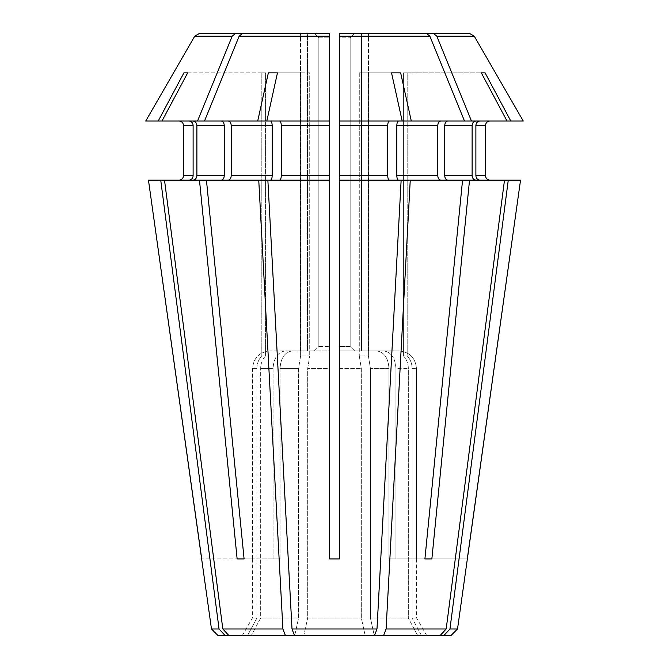 <?xml version="1.0" encoding="UTF-8"?>
<svg xmlns="http://www.w3.org/2000/svg" width="669" height="669" viewBox="0 0 669 669"><rect width="100%" height="100%" fill="white"/><g stroke="black" fill="none" stroke-linecap="round" stroke-linejoin="round"><path stroke-width="0.5" stroke-dasharray="3.35 2.51" d="M160.736 180.145L189.068 180.145L160.736 180.145L219.047 628.985L225.119 635.55L247.538 635.55A123923.143 114490.051 -90 0 1 256.896 618.031L252.397 618.031L256.896 618.031A123923.143 114490.051 90 0 0 247.538 635.55L251.31 635.55A123923.143 114490.051 90 0 1 260.667 618.031L298.583 618.031L260.667 618.031L260.667 368.435C260.743 363.526 262.382 359.345 265.585 355.866L261.813 355.866L265.585 355.866C262.382 359.345 260.743 363.526 260.667 368.435L260.667 618.031A123923.143 114490.051 -90 0 0 251.31 635.55L294.711 635.55A123923.143 47423.336 -90 0 1 298.583 618.031L298.583 368.435L300.624 355.866L309.722 355.866L300.624 355.866L298.583 368.435L298.583 618.031A123923.135 47423.328 90 0 0 294.711 635.55L303.81 635.55A123923.143 47423.336 -90 0 1 307.69 618.031L361.31 618.031L307.69 618.031L307.69 368.435L309.722 355.866L307.69 368.435L307.69 618.031A123923.143 47423.336 90 0 0 303.81 635.55L365.19 635.55A123923.143 47423.336 -90 0 0 361.31 618.031L361.31 368.435L359.278 355.866L368.376 355.866L359.278 355.866L361.31 368.435L361.31 618.031A123923.143 47423.336 90 0 1 365.19 635.55L374.289 635.55A123923.143 47423.336 90 0 0 370.417 618.031L408.333 618.031L370.417 618.031L370.417 368.435L368.376 355.866L370.417 368.435L370.417 618.031A123923.143 47423.336 -90 0 1 374.289 635.55L421.462 635.55A123923.143 114490.051 -90 0 0 412.104 618.031L416.603 618.031L412.104 618.031L412.104 368.435C412.029 363.526 410.39 359.345 407.187 355.866L403.415 355.866L407.187 355.866C410.39 359.345 412.029 363.526 412.104 368.435L412.104 618.031A123923.143 114490.051 90 0 1 421.462 635.55L450.956 635.55M145.725 121.03L189.068 121.03C191.485 121.332 192.839 122.787 193.115 125.404L193.115 175.763C192.839 178.38 191.485 179.844 189.068 180.145L221.155 180.145L164.507 180.145L222.819 628.985L228.89 635.55M199.471 180.145L237.127 558.916L244.093 558.916L206.437 180.145L221.155 180.145C223.003 179.844 224.031 178.38 224.249 175.763L224.249 125.404C224.031 122.787 223.003 121.332 221.155 121.03L197.531 121.03A793737.86 561257.425 90 0 1 232.185 36.185L235.538 33.45L329.574 33.45L314.288 33.45L329.574 33.45L329.574 37.832L318.837 37.832L318.837 346.542L314.288 350.924L329.574 350.924L329.574 558.916L339.426 558.916L339.426 180.145L401.141 180.145L376.99 628.985L374.473 635.55M279.592 180.145L329.574 180.145L267.859 180.145L329.574 180.145L329.574 121.03L279.592 121.03C280.595 121.332 281.156 122.787 281.273 125.404L281.273 175.763C281.156 178.38 280.595 179.844 279.592 180.145L267.859 180.145L292.01 628.985L294.527 635.55M400.647 72.862L359.278 72.862L400.647 72.862A996334.115 381280.561 -90 0 1 411.293 121.03L398.507 121.03C397.511 121.332 396.951 122.787 396.834 125.404L396.834 175.763C396.951 178.38 397.511 179.844 398.507 180.145L462.563 180.145L339.426 180.145L339.426 175.763L387.727 175.763C387.844 178.38 388.405 179.844 389.408 180.145L401.141 180.145M479.932 121.03L510.79 121.03A996334.115 920492.696 -90 0 0 485.092 72.862L481.32 72.862A996334.115 920492.696 -90 0 1 507.018 121.03L479.932 121.03C477.515 121.332 476.161 122.787 475.885 125.404L475.885 175.763C476.161 178.38 477.515 179.844 479.932 180.145L520.541 180.145L479.932 180.145L504.493 180.145L446.181 628.985L440.11 635.55L417.69 635.55A123923.135 114490.051 90 0 0 408.333 618.031L408.333 368.435C408.257 363.526 406.618 359.345 403.415 355.866C406.618 359.345 408.257 363.526 408.333 368.435L408.333 618.031A123923.143 114490.051 -90 0 1 417.69 635.55L440.11 635.55M476.161 180.145L447.845 180.145C445.997 179.844 444.969 178.38 444.751 175.763L472.113 175.763C472.398 178.38 473.744 179.844 476.161 180.145L504.493 180.145M270.493 180.145L228.121 180.145C229.969 179.844 230.997 178.38 231.215 175.763L272.166 175.763C272.049 178.38 271.489 179.844 270.493 180.145L267.859 180.145M231.215 175.763L231.215 125.404C230.997 122.787 229.969 121.332 228.121 121.03L270.493 121.03C271.489 121.332 272.049 122.787 272.166 125.404L272.166 175.763M232.185 36.185L194.729 36.185L199.471 33.45L314.288 33.45L318.837 37.832L329.574 37.832L329.574 350.924L285.479 350.924C277.953 351.944 273.813 357.79 273.061 368.435L273.061 558.916L280.035 558.916L237.127 558.916M280.035 368.435L280.035 558.916L244.093 558.916L280.035 558.916L280.035 368.435L298.583 368.435L280.035 368.435C280.779 357.79 284.919 351.944 292.445 350.924C284.919 351.944 280.779 357.79 280.035 368.435M199.471 33.45L235.538 33.45M244.093 558.916L273.061 558.916L273.061 368.435L260.667 368.435L273.061 368.435C273.813 357.79 277.953 351.944 285.479 350.924L270.1 350.924C259.455 351.944 253.601 357.79 252.548 368.435L252.548 558.916L201.72 558.916L252.548 558.916L252.548 368.435L256.896 368.435C256.971 363.526 258.61 359.345 261.813 355.866L261.813 72.862L265.585 72.862L265.585 355.866L265.585 72.862L261.813 72.862L261.813 355.866C258.61 359.345 256.971 363.526 256.896 368.435L256.896 618.031L256.896 368.435L252.548 368.435C253.601 357.79 259.455 351.944 270.1 350.924L314.288 350.924L318.837 346.542L329.574 346.542L318.837 346.542L318.837 37.832L314.288 33.45M433.462 33.45L339.426 33.45L426.496 33.45L361.553 33.45L426.496 33.45L429.849 36.185A793737.86 561257.425 90 0 1 464.503 121.03L471.469 121.03A793737.843 561257.408 90 0 0 436.815 36.185L433.462 33.45L361.553 33.45L361.553 350.924L376.555 350.924L339.426 350.924L398.9 350.924C409.545 351.944 415.399 357.79 416.453 368.435L416.453 558.916L467.372 558.916M339.426 37.832L339.426 346.542L339.426 37.832L350.163 37.832L339.426 37.832L339.426 33.45L354.712 33.45L350.163 37.832L350.163 346.542L354.712 350.924L339.426 350.924L376.555 350.924C384.081 351.944 388.221 357.79 388.965 368.435L388.965 558.916L424.907 558.916L462.563 180.145L440.879 180.145C439.031 179.844 438.003 178.38 437.785 175.763L437.785 125.404C438.003 122.787 439.031 121.332 440.879 121.03L398.507 121.03L440.879 121.03M479.932 180.145L520.541 180.145M475.885 125.404L485.493 125.404L485.493 175.763L475.885 175.763M431.873 558.916L395.939 558.916L395.939 368.435L408.333 368.435L395.939 368.435C395.187 357.79 391.047 351.944 383.521 350.924L361.553 350.924L383.521 350.924C391.047 351.944 395.187 357.79 395.939 368.435L395.939 558.916L431.873 558.916L469.529 180.145M389.408 180.145L339.426 180.145M339.426 175.763L339.426 121.03L402.186 121.03L339.426 121.03L339.426 36.185L429.849 36.185M361.553 33.45L361.553 350.924L376.555 350.924C384.081 351.944 388.221 357.79 388.965 368.435L388.965 558.916L424.907 558.916M354.712 33.45L350.163 37.832L350.163 346.542L339.426 346.542L350.163 346.542L354.712 350.924L398.9 350.924C409.545 351.944 415.399 357.79 416.453 368.435L416.453 558.916L467.28 558.916M339.426 368.435L361.31 368.435L339.426 368.435L339.426 346.542L339.426 558.916L329.574 558.916L329.574 180.145M187.68 72.862L265.585 72.862L187.68 72.862A996334.115 920492.696 -90 0 0 161.982 121.03L204.497 121.03A793737.818 561257.391 90 0 1 239.151 36.185L242.504 33.45L307.447 33.45L307.447 350.924L307.447 33.45M189.068 180.145L148.459 180.145M398.507 180.145L440.879 180.145M462.563 180.145L447.845 180.145M329.574 37.832L329.574 368.435L307.69 368.435L329.574 368.435M197.531 121.03L192.839 121.03C195.256 121.332 196.602 122.787 196.887 125.404L196.887 175.763C196.602 178.38 195.256 179.844 192.839 180.145L164.507 180.145M192.839 180.145L221.155 180.145M277.459 72.862L309.722 72.862L309.722 355.866L309.722 72.862L277.459 72.862L300.624 72.862L300.624 355.866L300.624 72.862L277.459 72.862A996333.973 381280.502 -90 0 0 266.814 121.03L329.574 121.03L329.574 36.185L239.151 36.185M359.278 72.862L359.278 355.866L359.278 72.862L368.376 72.862L368.376 355.866L368.376 72.862L391.541 72.862L359.278 72.862M485.092 72.862L407.187 72.862L407.187 355.866L407.187 72.862L403.415 72.862L403.415 355.866L403.415 72.862L481.32 72.862M508.264 180.145L449.953 628.985L443.881 635.55M410.248 180.145L386.097 628.985L383.58 635.55M329.574 121.03L279.592 121.03M300.481 350.924L300.481 33.45L300.481 350.924M368.519 350.924L368.519 33.45L368.519 350.924M444.751 175.763L444.751 125.404C444.969 122.787 445.997 121.332 447.845 121.03L476.161 121.03C473.744 121.332 472.398 122.787 472.113 125.404L472.113 175.763M523.275 121.03L510.79 121.03M436.815 36.185L474.271 36.185L469.529 33.45M193.115 125.404L183.507 125.404L183.507 175.763L193.115 175.763M221.155 121.03L228.121 121.03M391.541 72.862A996334.4 381280.67 -90 0 1 402.186 121.03L398.507 121.03M339.426 121.03L389.408 121.03C388.405 121.332 387.844 122.787 387.727 125.404L387.727 175.763M402.186 121.03L389.408 121.03M268.353 72.862A996334.4 381280.67 -90 0 0 257.707 121.03M471.469 121.03L507.018 121.03M161.982 121.03L189.068 121.03M411.293 121.03L447.845 121.03M266.814 121.03L270.493 121.03M449.953 628.985L457.521 628.985M218.044 635.55L225.119 635.55M211.479 628.985L219.047 628.985M222.819 628.985L282.903 628.985L285.42 635.55M292.01 628.985L376.99 628.985M206.437 180.145L228.121 180.145M386.097 628.985L446.181 628.985M258.752 180.145L282.903 628.985M183.908 72.862A996334.115 920492.696 -90 0 0 158.21 121.03M231.215 125.404L272.166 125.404M281.273 175.763L329.574 175.763M281.273 125.404L329.574 125.404M412.104 368.435L416.453 368.435L412.104 368.435M388.965 368.435L370.417 368.435L388.965 368.435M396.834 175.763L437.785 175.763M396.834 125.404L437.785 125.404M196.887 125.404L224.249 125.404M196.887 175.763L224.249 175.763M444.751 125.404L472.113 125.404M339.426 125.404L387.727 125.404M416.603 558.916L416.603 618.031L426.713 635.55M252.397 558.916L252.397 618.031L242.287 635.55"/><path stroke-width="1" d="M179.125 180.145C181.742 179.844 183.206 178.38 183.507 175.763C183.206 178.38 181.742 179.844 179.125 180.145M237.127 558.916L244.093 558.916L237.127 558.916L199.471 180.145L148.459 180.145L211.479 628.985L219.047 628.985L225.119 635.55L218.044 635.55L211.479 628.985M199.471 180.145L258.752 180.145L282.903 628.985L222.819 628.985L228.89 635.55L294.527 635.55L292.01 628.985L267.859 180.145L258.752 180.145M221.155 180.145C223.003 179.844 224.031 178.38 224.249 175.763L196.887 175.763C196.602 178.38 195.256 179.844 192.839 180.145M339.426 368.435L339.426 558.916L329.574 558.916L329.574 180.145L267.859 180.145M329.574 180.145L329.574 175.763L281.273 175.763C281.156 178.38 280.595 179.844 279.592 180.145M329.574 368.435L329.574 558.916L339.426 558.916L339.426 180.145L410.248 180.145L386.097 628.985L383.58 635.55L294.527 635.55M508.264 180.145L449.953 628.985L443.881 635.55L450.956 635.55L457.521 628.985L520.541 180.145L410.248 180.145M440.879 180.145C439.031 179.844 438.003 178.38 437.785 175.763L396.834 175.763C396.951 178.38 397.511 179.844 398.507 180.145M479.932 121.03C477.515 121.332 476.161 122.787 475.885 125.404L485.493 125.404C485.794 122.787 487.258 121.332 489.875 121.03C487.258 121.332 485.794 122.787 485.493 125.404L485.493 175.763C485.794 178.38 487.258 179.844 489.875 180.145C487.258 179.844 485.794 178.38 485.493 175.763L475.885 175.763C476.161 178.38 477.515 179.844 479.932 180.145M199.471 33.45L300.481 33.45L199.471 33.45L194.729 36.185A793737.902 793737.902 0 0 0 145.725 121.03A793737.902 793737.902 0 0 1 194.729 36.185L232.185 36.185L235.538 33.45M307.447 33.45L314.288 33.45M469.529 33.45L368.519 33.45L469.529 33.45L474.271 36.185L436.815 36.185L433.462 33.45M361.553 33.45L354.712 33.45M476.161 180.145C473.744 179.844 472.398 178.38 472.113 175.763L472.113 125.404C472.398 122.787 473.744 121.332 476.161 121.03L464.503 121.03A793737.86 561257.425 -90 0 0 429.849 36.185L426.496 33.45L339.426 33.45L339.426 37.832M339.426 180.145L339.426 33.45L339.426 36.185L429.849 36.185M389.408 121.03C388.405 121.332 387.844 122.787 387.727 125.404L387.727 175.763C387.844 178.38 388.405 179.844 389.408 180.145M329.574 175.763L329.574 33.45L242.504 33.45L239.151 36.185A793737.91 561257.458 -90 0 0 204.497 121.03L192.839 121.03C195.256 121.332 196.602 122.787 196.887 125.404L196.887 175.763M189.068 121.03C191.485 121.332 192.839 122.787 193.115 125.404L193.115 175.763C192.839 178.38 191.485 179.844 189.068 180.145M193.115 125.404L183.507 125.404L183.507 175.763L193.115 175.763M183.507 125.404C183.206 122.787 181.742 121.332 179.125 121.03C181.742 121.332 183.206 122.787 183.507 125.404M447.845 180.145C445.997 179.844 444.969 178.38 444.751 175.763L444.751 125.404C444.969 122.787 445.997 121.332 447.845 121.03M228.121 180.145C229.969 179.844 230.997 178.38 231.215 175.763L231.215 125.404C230.997 122.787 229.969 121.332 228.121 121.03M270.493 121.03C271.489 121.332 272.049 122.787 272.166 125.404L272.166 175.763C272.049 178.38 271.489 179.844 270.493 180.145M164.507 180.145L222.819 628.985M187.68 72.862L183.908 72.862L187.68 72.862A996334.115 920492.696 90 0 0 161.982 121.03L197.531 121.03A793737.86 561257.425 -90 0 1 232.185 36.185M279.592 121.03C280.595 121.332 281.156 122.787 281.273 125.404L281.273 175.763M277.459 72.862L268.353 72.862L277.459 72.862A996334.115 381280.561 90 0 0 266.814 121.03L329.574 121.03M485.092 72.862L481.32 72.862L485.092 72.862A996334.4 920492.955 90 0 1 510.79 121.03L411.293 121.03A996333.831 381280.452 90 0 0 400.647 72.862L391.541 72.862A996334.4 381280.67 90 0 1 402.186 121.03L339.426 121.03M401.141 180.145L376.99 628.985L374.473 635.55M443.881 635.55L383.58 635.55M475.885 125.404L475.885 175.763M437.785 175.763L437.785 125.404C438.003 122.787 439.031 121.332 440.879 121.03M469.529 180.145L431.873 558.916L424.907 558.916L462.563 180.145M244.093 558.916L206.437 180.145M523.275 121.03A793737.86 793737.86 0 0 0 474.271 36.185A793737.86 793737.86 0 0 1 523.275 121.03L510.79 121.03M221.155 121.03C223.003 121.332 224.031 122.787 224.249 125.404L224.249 175.763M268.353 72.862A996334.115 381280.561 90 0 0 257.707 121.03L197.531 121.03M398.507 121.03C397.511 121.332 396.951 122.787 396.834 125.404L396.834 175.763M411.293 121.03L402.186 121.03M183.908 72.862A996334.115 920492.696 90 0 0 158.21 121.03L161.982 121.03M158.21 121.03L145.725 121.03M481.32 72.862A996334.4 920492.955 90 0 1 507.018 121.03M471.469 121.03A793737.818 561257.391 -90 0 0 436.815 36.185M257.707 121.03L266.814 121.03M239.151 36.185L329.574 36.185L329.574 33.45L329.574 37.832M457.521 628.985L449.953 628.985M504.493 180.145L446.181 628.985L386.097 628.985M446.181 628.985L440.11 635.55M376.99 628.985L292.01 628.985M282.903 628.985L285.42 635.55M225.119 635.55L228.89 635.55M467.28 558.916L520.541 180.145M160.736 180.145L219.047 628.985M201.72 558.916L148.459 180.145M400.647 72.862L391.541 72.862M431.873 558.916L424.907 558.916M387.727 175.763L339.426 175.763M387.727 125.404L339.426 125.404M472.113 175.763L444.751 175.763M472.113 125.404L444.751 125.404M272.166 175.763L231.215 175.763M272.166 125.404L231.215 125.404M224.249 125.404L196.887 125.404M329.574 125.404L281.273 125.404M437.785 125.404L396.834 125.404"/></g></svg>
